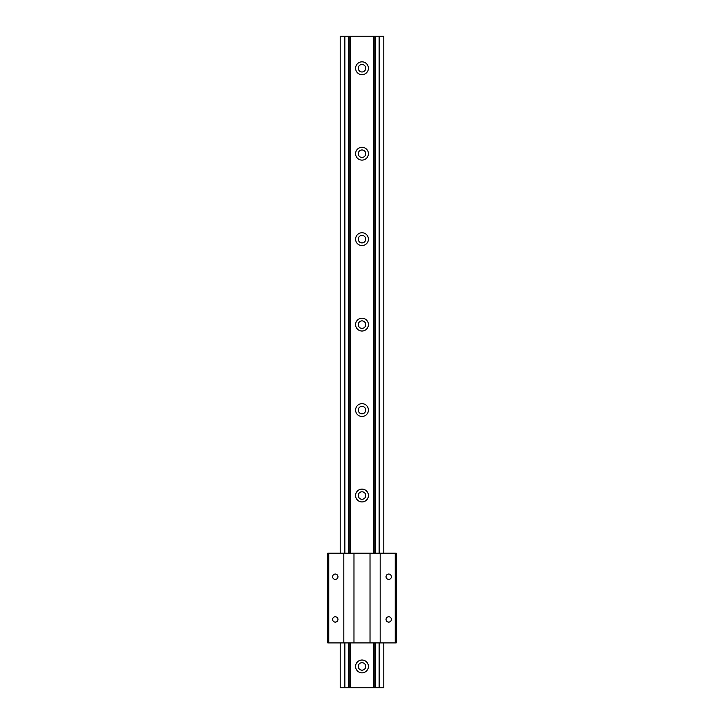 <?xml version="1.0" encoding="UTF-8"?>
<svg xmlns="http://www.w3.org/2000/svg" width="724" height="724" viewBox="0 0 724 724"><rect width="100%" height="100%" fill="white"/><g stroke="black" fill="none" stroke-linecap="round" stroke-linejoin="round"><path stroke-width="1.09" d="M335.293 616.767A2.67 2.67 0 0 0 332.624 619.436A2.67 2.67 0 0 0 335.293 622.106A2.67 2.67 0 0 0 337.963 619.436A2.67 2.67 0 0 0 335.293 616.767M335.293 574.041A2.67 2.67 0 0 0 332.624 576.711A2.67 2.67 0 0 0 335.293 579.381A2.67 2.67 0 0 0 337.963 576.711A2.67 2.67 0 0 0 335.293 574.041M388.707 574.041A2.67 2.67 0 0 0 386.037 576.711A2.67 2.67 0 0 0 388.707 579.381A2.67 2.67 0 0 0 391.376 576.711A2.67 2.67 0 0 0 388.707 574.041M388.707 616.767A2.67 2.67 0 0 0 386.037 619.436A2.67 2.67 0 0 0 388.707 622.106A2.67 2.67 0 0 0 391.376 619.436A2.67 2.67 0 0 0 388.707 616.767M328.787 553.19L328.787 642.921L327.818 642.921L327.818 553.19L396.182 553.19L396.182 642.921L395.214 642.921L395.214 553.19M328.787 642.921L343.819 642.921L343.819 553.19L343.828 642.921L370.018 642.921L370.018 553.19L370.027 642.921L395.214 642.921M353.973 553.19L353.973 642.921L353.982 553.19M380.172 553.19L380.172 642.921L380.181 553.19M362 61.839A6.407 6.407 0 0 0 355.593 68.246A6.407 6.407 0 0 0 362 74.653A6.407 6.407 0 0 0 368.407 68.246A6.407 6.407 0 0 0 362 61.839M362 64.508A3.738 3.738 0 0 0 358.262 68.246A3.738 3.738 0 0 0 362 71.984A3.738 3.738 0 0 0 365.738 68.246A3.738 3.738 0 0 0 362 64.508M362 147.298A6.407 6.407 0 0 0 355.593 153.705A6.407 6.407 0 0 0 362 160.113A6.407 6.407 0 0 0 368.407 153.705A6.407 6.407 0 0 0 362 147.298M362 149.968A3.738 3.738 0 0 0 358.262 153.705A3.738 3.738 0 0 0 362 157.443A3.738 3.738 0 0 0 365.738 153.705A3.738 3.738 0 0 0 362 149.968M362 232.748A6.407 6.407 0 0 0 355.593 239.155A6.407 6.407 0 0 0 362 245.572A6.407 6.407 0 0 0 368.407 239.155A6.407 6.407 0 0 0 362 232.748M362 235.418A3.738 3.738 0 0 0 358.262 239.155A3.738 3.738 0 0 0 362 242.893A3.738 3.738 0 0 0 365.738 239.155A3.738 3.738 0 0 0 362 235.418M362 318.207A6.407 6.407 0 0 0 355.593 324.614A6.407 6.407 0 0 0 362 331.022A6.407 6.407 0 0 0 368.407 324.614A6.407 6.407 0 0 0 362 318.207M362 320.877A3.738 3.738 0 0 0 358.262 324.614A3.738 3.738 0 0 0 362 328.352A3.738 3.738 0 0 0 365.738 324.614A3.738 3.738 0 0 0 362 320.877M362 403.657A6.407 6.407 0 0 0 355.593 410.074A6.407 6.407 0 0 0 362 416.481A6.407 6.407 0 0 0 368.407 410.074A6.407 6.407 0 0 0 362 403.657M362 406.327A3.738 3.738 0 0 0 358.262 410.074A3.738 3.738 0 0 0 362 413.811A3.738 3.738 0 0 0 365.738 410.074A3.738 3.738 0 0 0 362 406.327M362 489.116A6.407 6.407 0 0 0 355.593 495.524A6.407 6.407 0 0 0 362 501.931A6.407 6.407 0 0 0 368.407 495.524A6.407 6.407 0 0 0 362 489.116M362 491.786A3.738 3.738 0 0 0 358.262 495.524A3.738 3.738 0 0 0 362 499.261A3.738 3.738 0 0 0 365.738 495.524A3.738 3.738 0 0 0 362 491.786M362 660.026A6.407 6.407 0 0 0 355.593 666.433A6.407 6.407 0 0 0 362 672.849A6.407 6.407 0 0 0 368.407 666.433A6.407 6.407 0 0 0 362 660.026M362 662.695A3.738 3.738 0 0 0 358.262 666.433A3.738 3.738 0 0 0 362 670.171A3.738 3.738 0 0 0 365.738 666.433A3.738 3.738 0 0 0 362 662.695M375.566 553.19L375.566 36.2L383.783 36.2L383.783 553.19M383.783 642.921L383.783 687.8L340.217 687.8L340.217 642.921M375.566 36.2L340.217 36.2L340.217 553.19M348.434 36.2L348.434 553.19M348.434 642.921L348.434 687.8M349.855 36.2L349.855 553.19M349.855 642.921L349.855 687.8M350.669 36.2L350.669 553.19M350.669 642.921L350.669 687.8M373.331 36.2L373.331 553.19M373.331 642.921L373.331 687.8M374.145 36.2L374.145 553.19M374.145 642.921L374.145 687.8M375.566 642.921L375.566 687.8M344.85 36.2L344.85 553.19M344.85 642.921L344.85 687.8M379.15 36.2L379.15 553.19M379.15 642.921L379.15 687.8"/></g></svg>
